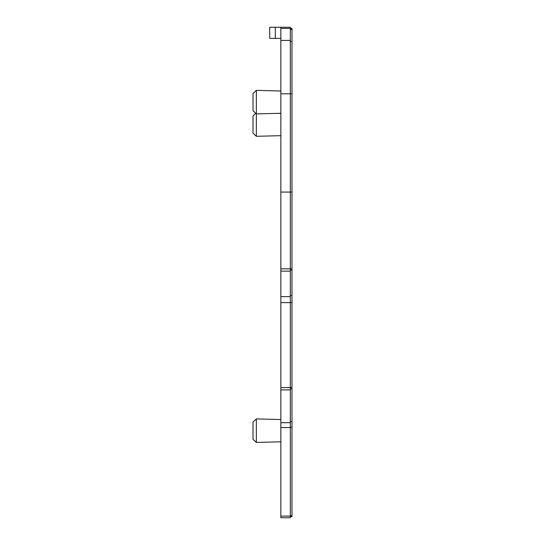 <?xml version="1.0" encoding="UTF-8"?>
<svg xmlns="http://www.w3.org/2000/svg" width="545" height="545" viewBox="0 0 545 545"><rect width="100%" height="100%" fill="white"/><g stroke="black" fill="none" stroke-linecap="round" stroke-linejoin="round"><path stroke-width="0.82" d="M280.852 91.001L256.354 90.361L256.354 136.311L280.852 135.671M280.852 419.534L256.354 418.894L256.354 442.445L280.852 441.804M256.354 90.361L253.016 93.529L253.016 110.744L256.354 113.912L280.852 113.271M256.354 418.894L253.016 422.062L253.016 439.277L256.354 442.445M255.748 113.333L253.016 115.928L253.016 133.143L256.354 136.311M290.315 295.526L291.984 295.526L291.984 28.36L290.315 28.36L291.984 28.36M280.852 28.429L290.315 28.429L290.315 27.25L280.852 27.25L280.852 271.131L290.315 271.131L290.315 268.835L291.984 268.821M290.315 421.605L291.984 421.605L291.984 302.523L290.315 302.523M290.315 387.577L291.984 387.577M280.852 516.101L280.852 517.75L290.315 517.75L280.852 517.75L290.315 517.75L290.315 516.101L280.852 516.101L280.852 427.553L290.315 427.553L290.315 516.101M280.852 271.131L280.852 427.553M275.286 27.25L269.714 27.25L269.714 38.382L275.286 38.382L275.286 27.25L280.852 27.25M280.852 389.886L290.315 389.886L290.315 427.553M290.315 389.886L290.315 387.584L280.852 387.584M290.315 271.131L290.315 387.584M280.852 192.072L290.315 192.072L290.315 268.835L280.852 268.835M280.852 93.801L290.315 93.801L290.315 192.072M291.984 93.801L290.315 93.801L290.315 40.425L280.852 40.425M290.315 28.429L290.315 40.425M280.852 38.382L275.286 38.382M290.315 192.017L291.984 192.017M291.984 295.526L291.984 302.523M291.984 421.605L291.984 427.266L290.315 427.266M290.315 516.64L291.984 516.64L290.315 516.64L291.984 516.64L291.984 427.266M280.852 422.702L290.315 422.702M280.852 302.618L290.315 302.618M280.852 296.623L290.315 296.623M290.315 29.519L291.984 29.519M290.315 41.515L291.984 41.515M290.315 270.034L291.984 270.034M290.315 388.789L291.984 388.789M290.315 515.808L291.984 515.808M280.852 113.401L278.311 113.333"/></g></svg>
